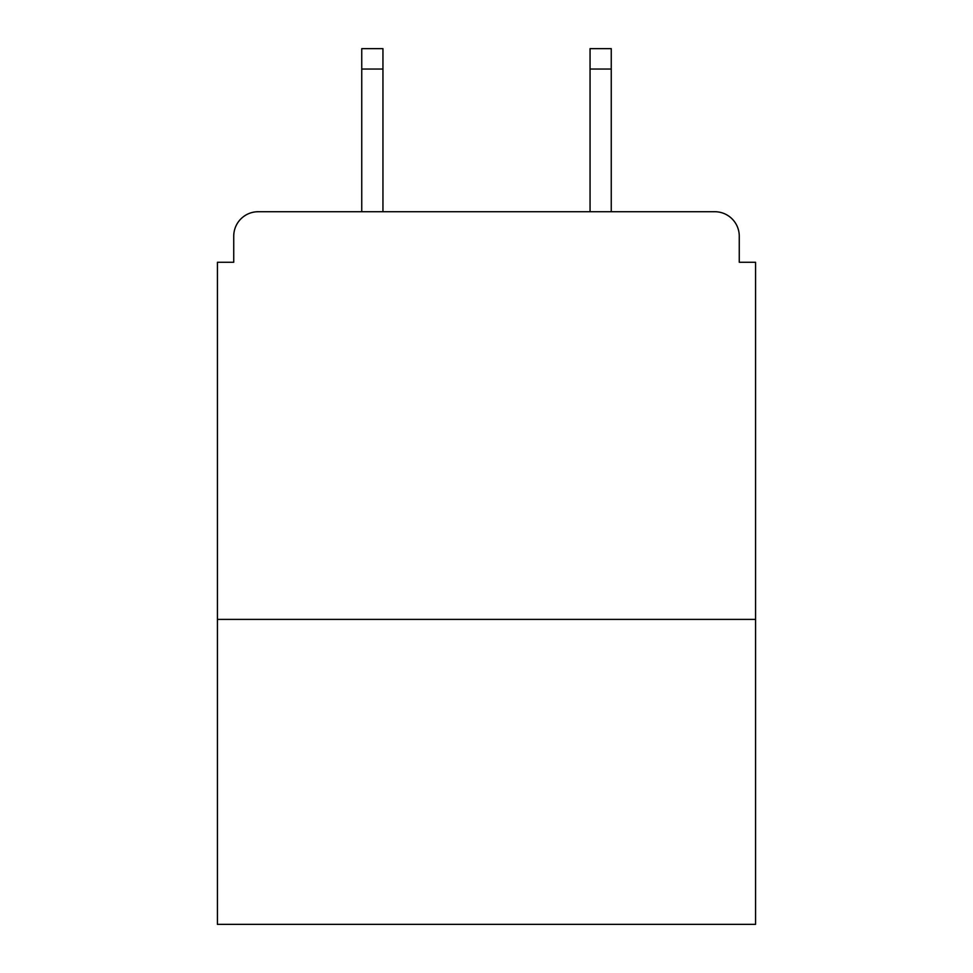 <?xml version="1.0" encoding="UTF-8"?>
<svg xmlns="http://www.w3.org/2000/svg" width="973" height="973" viewBox="0 0 973 973"><rect width="100%" height="100%" fill="white"/><g stroke="black" fill="none" stroke-linecap="round" stroke-linejoin="round"><path stroke-width="1.46" d="M755.571 619.4L755.571 262.272L739.261 262.272L739.261 236.184A24.459 24.459 0 0 0 714.802 211.725L258.198 211.725A24.459 24.459 0 0 0 233.739 236.184L233.739 262.272L217.429 262.272L217.429 924.35L755.571 924.35L755.571 619.4L217.429 619.4M233.739 236.184L233.739 262.272M714.802 211.725L613.695 211.725M359.305 211.725L258.198 211.725M739.261 262.272L739.261 236.184M382.948 69.034L361.749 69.034L361.749 48.65L382.948 48.65L382.948 211.725M361.749 69.034L361.749 211.725M611.251 48.65L611.251 69.034L590.052 69.034L590.052 48.65L611.251 48.65M590.052 211.725L590.052 69.034M611.251 211.725L611.251 69.034"/></g></svg>
